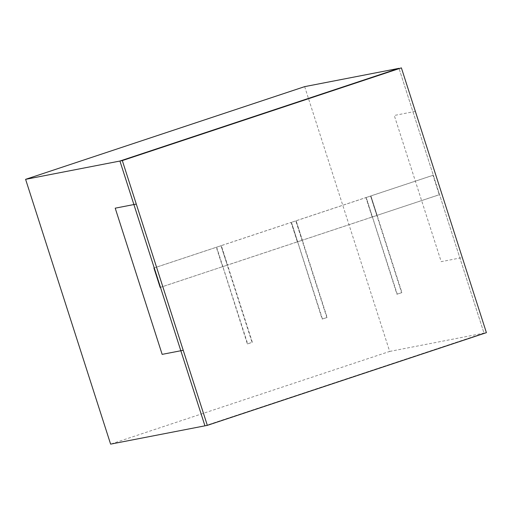 <?xml version="1.0" encoding="UTF-8"?>
<svg xmlns="http://www.w3.org/2000/svg" width="512" height="512" viewBox="0 0 512 512"><rect width="100%" height="100%" fill="white"/><g stroke="black" fill="none" stroke-linecap="round" stroke-linejoin="round"><path stroke-width="0.38" stroke-dasharray="2.56 1.92" d="M304.666 86.637L389.683 351.424L110.618 444.134M204.941 425.83L484.006 333.12L398.989 68.333L484.006 333.12L204.941 425.83M389.683 351.424L486.4 332.659M376.813 215.45L370.573 196.013L432.979 175.283L439.219 194.72L376.813 215.45L439.546 194.656L433.306 175.219L370.906 195.949L377.146 215.386L370.906 195.949L366.221 197.504L372.461 216.941L377.146 215.386L372.461 216.941L397.254 294.163L401.933 292.608L377.146 215.386L372.134 217.005L365.894 197.568L370.906 195.949L370.573 196.013L401.606 292.672L396.928 294.227L366.221 197.504L296.115 220.794L302.355 240.23L377.146 215.386M439.219 194.72L439.546 194.656M432.979 175.283L433.306 175.219M365.894 197.568L366.221 197.504L365.894 197.568L372.134 217.005L302.022 240.294L295.782 220.858L365.894 197.568M401.606 292.672L401.933 292.608M396.928 294.227L397.254 294.163M372.134 217.005L372.461 216.941M302.022 240.294L302.355 240.23L296.115 220.794L291.437 222.349L297.677 241.786L302.355 240.23L297.677 241.786L322.464 319.008L327.149 317.453L302.355 240.23L297.344 241.85L291.104 222.413L296.115 220.794L295.782 220.858L326.816 317.517L322.138 319.072L291.437 222.349L221.325 245.638L227.565 265.075L302.355 240.23M291.104 222.413L291.437 222.349L291.104 222.413L297.344 241.85L227.238 265.139L220.998 245.702L291.104 222.413M326.816 317.517L327.149 317.453M322.138 319.072L322.464 319.008M297.344 241.85L297.677 241.786M153.914 267.994L216.314 247.258L222.554 266.694L227.565 265.075L221.325 245.638L216.646 247.194L222.886 266.63L227.565 265.075L222.886 266.63L247.68 343.853L252.358 342.298L227.565 265.075L222.554 266.694L216.314 247.258L221.325 245.638L220.998 245.702L252.032 342.362L247.347 343.917L216.646 247.194L154.24 267.93M216.314 247.258L216.646 247.194L216.314 247.258M252.032 342.362L252.358 342.298M247.347 343.917L247.68 343.853M227.238 265.139L227.565 265.075M160.154 287.424L222.554 266.694L160.48 287.36M222.554 266.694L222.886 266.63M415.354 111.373L394.278 115.469L441.216 261.658L462.291 257.568"/><path stroke-width="0.77" d="M207.334 425.363L110.618 444.134L25.6 179.341L304.666 86.637L398.989 68.333L119.923 161.037L204.941 425.83L119.923 161.037L401.382 67.866L122.317 160.576L207.334 425.363L486.4 332.659L401.382 67.866M25.6 179.341L122.317 160.576M160.154 287.424L153.914 267.994L154.24 267.93L160.48 287.36L160.154 287.424M462.291 257.568L415.354 111.373M183.226 350.278L136.288 204.083L115.213 208.173L162.15 354.368L183.226 350.278"/></g></svg>
